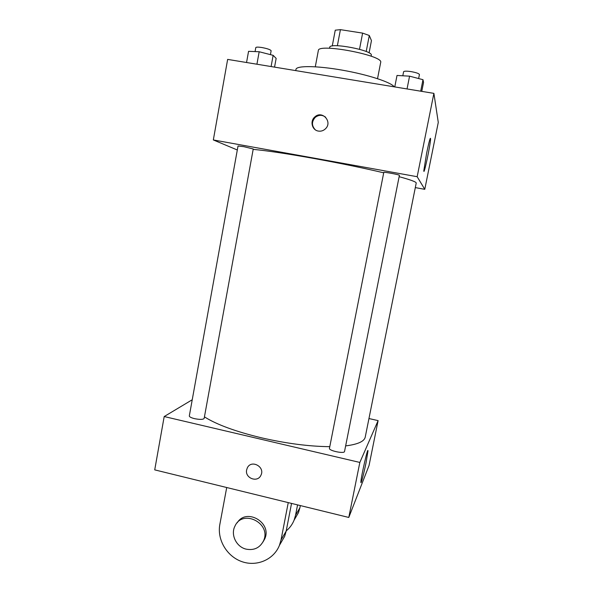 <?xml version="1.0" encoding="UTF-8"?>
<svg xmlns="http://www.w3.org/2000/svg" width="593" height="593" viewBox="0 0 593 593"><rect width="100%" height="100%" fill="white"/><g stroke="black" fill="none" stroke-linecap="round" stroke-linejoin="round"><path stroke-width="0.89" d="M366.207 51.517L369.291 35.491L371.455 40.62L369.091 52.896M337.373 45.728L340.419 29.65L335.253 30.184L332.265 46.002M340.419 29.65L362.612 33.112L369.291 35.491M359.514 49.278L362.612 33.112M329.538 48.27L329.708 47.358C329.441 42.051 373.486 50.449 371.285 55.29L371.107 56.202M315.298 66.787L318.33 50.575C317.707 42.829 384.108 55.497 380.676 62.465L377.533 78.661M295.744 70.611L295.974 69.381C296.359 65.519 317.047 65.667 342.606 70.211C368.164 74.711 391.38 82.36 394.16 86.83M237.311 149.985L213.332 139.948L227.645 59.396L433.891 93.368L438.279 122.395L424.773 189.33L415.308 187.603M383.708 172.808C363.383 168.012 340.234 163.253 314.268 158.531C287.308 153.713 266.946 150.659 253.174 149.369M345.645 445.899C357.816 444.365 364.354 441.414 365.244 437.048L416.219 183.059C416.427 181.977 410.727 179.857 399.133 176.692M213.332 139.948L417.168 176.707L424.773 189.33M243.797 146.671L238.03 145.997L189.315 415.945C189.375 416.886 191.116 417.791 194.541 418.658C199.945 419.703 203.147 419.622 204.155 418.413L253.241 148.984L243.797 146.671M383.79 172.407C383.493 171.711 399.934 174.772 399.408 175.313L344.533 451.481C344.429 454.06 328.566 450.724 329.456 448.315L383.79 172.407M417.168 176.707L433.891 93.368M426.663 153.016C429.087 141.43 430.392 136.686 430.592 138.777C430.525 144.588 423.513 177.552 423.847 170.458L426.663 153.016M318.411 131.083C312.059 130.252 309.716 121.098 314.801 116.954C322.118 109.898 332.918 121.913 325.438 128.814C323.422 130.719 321.08 131.476 318.411 131.083M315.202 129.711C311.562 125.672 311.584 121.55 315.268 117.362C318.76 114.708 322.221 114.664 325.661 117.229M329.775 446.67C309.19 446.47 286.426 443.52 261.469 437.819C235.643 431.571 216.63 424.588 204.437 416.864M348.788 517.452L154.721 469.871L164.194 416.545L192.236 399.756L164.194 416.545L359.832 462.436L378.104 420.615L368.957 418.547L378.104 420.615L369.054 465.475L348.788 517.452L359.832 462.436L378.104 420.615M394.768 86.926L397.014 75.467L409.57 76.163L422.987 79.692L423.55 82.427L421.764 91.374M407.043 88.95L409.57 76.163M420.696 91.196L422.987 79.692M418.636 78.55L419.429 74.548C419.036 73.539 416.264 72.561 411.105 71.62C406.635 70.975 404.137 71.012 403.611 71.738L402.81 75.785M246.547 62.51L248.556 51.332L259.178 51.747L273.143 55.334L276.153 58.388L274.552 67.128M256.925 64.222L259.178 51.747M271.097 66.557L273.143 55.334M270.43 54.638L271.134 50.79C270.519 49.664 267.391 48.567 261.758 47.507C258.125 46.966 256.139 46.995 255.791 47.603L255.072 51.591M246.651 469.856C244.679 478.158 257.614 483.073 260.927 475.245C265.36 466.854 251.291 459.249 247.325 467.87L246.651 469.856L247.325 467.87C251.291 459.249 265.36 466.854 260.927 475.252C257.614 483.073 244.679 478.158 246.651 469.856M164.194 416.545L359.832 462.436M366.074 462.592C363.857 473.711 360.722 485.578 360.892 482.042C360.878 477.328 368.312 444.898 367.934 451.236L366.074 462.592M291.541 503.42L286.167 531.15L281.038 539.875L279.459 545.278C273.796 559.688 256.68 566.99 241.766 561.593C226.8 556.353 216.934 539.6 219.84 524.427L226.711 487.528M280.422 543.625L284.625 536.398L286.167 531.15M300.332 505.577L299.895 507.793L295.573 515.147L297.567 504.895M295.573 515.147L294.113 520.12C292.379 524.405 289.74 528.007 286.211 530.905M237.215 522.796C246.377 507.445 272.513 522.804 264.671 539.052L262.914 542.084M288.25 502.612L281.038 539.875M246.125 549.14C236.355 546.939 230.418 534.738 234.932 526.176C242.604 508.512 271.831 523.389 263.514 540.846C259.882 547.85 254.086 550.615 246.125 549.14M299.895 507.793L298.472 512.634L294.588 519.312M315.268 117.362L314.801 116.954M430.095 138.688L430.592 138.777M367.934 451.236L367.541 451.147M263.514 540.846L264.671 539.052M284.625 536.398L279.459 545.278M298.472 512.634L294.113 520.12"/></g></svg>

